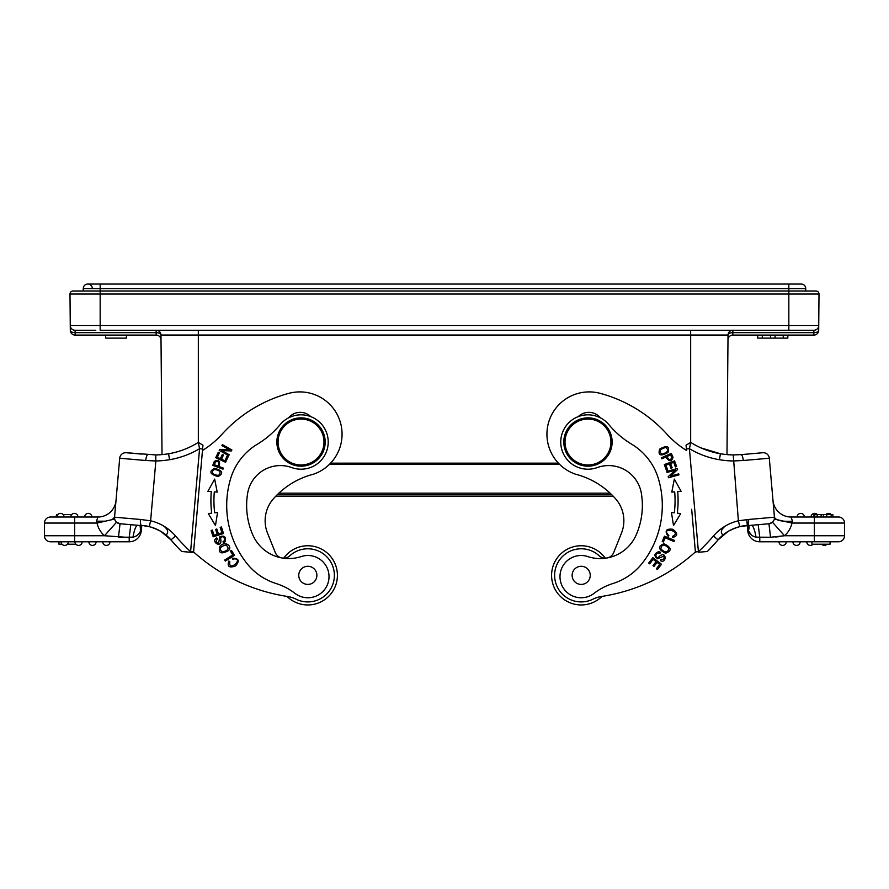 <?xml version="1.0" encoding="UTF-8"?>
<svg xmlns="http://www.w3.org/2000/svg" width="889" height="889" viewBox="0 0 889 889"><rect width="100%" height="100%" fill="white"/><g stroke="black" fill="none" stroke-linecap="round" stroke-linejoin="round"><path stroke-width="1.33" d="M771.096 523.154L769.007 523.743L772.463 522.232A6.045 6.045 0 0 0 774.33 519.065L774.452 517.209A6.045 6.045 0 0 1 768.963 523.754L747.293 525.643C748.327 525.188 748.76 523.132 748.605 519.465L774.452 517.209L769.296 458.235A6.045 6.045 0 0 0 762.751 452.734L741.093 454.635L762.751 452.734A6.045 6.045 0 0 1 769.296 458.235L774.452 517.209C775.753 520.409 781.775 521.743 792.51 521.198L791.043 517.02L792.51 521.198L791.999 523.054L814.346 523.054L814.346 517.02L817.158 517.02L817.147 514.598L813.957 514.598L828.604 514.598M791.043 517.02A18.124 18.124 0 0 1 772.986 500.474A18.124 18.124 0 0 0 791.043 517.02L838.505 517.02A6.045 6.045 0 0 1 844.55 523.054L844.55 535.745L844.55 523.054L814.346 523.054L814.346 535.745L844.55 535.745A6.045 6.045 0 0 1 838.505 541.79L830.048 541.79L830.048 544.201L811.935 544.201L811.935 541.79M774.319 519.098L791.999 523.054A24.159 24.159 0 0 1 784.543 535.745L770.541 537.256L768.963 523.754A6.045 6.045 0 0 0 772.463 522.232L784.543 535.745L814.346 535.745L814.346 541.79L838.505 541.79A6.045 6.045 0 0 0 844.55 535.745M748.405 523.743L748.605 519.465L738.381 520.798A46.75 46.75 0 0 0 725.113 526.155C717.012 533.033 724.924 535.3 722.379 535.256L728.202 531.344A40.705 40.705 0 0 1 739.759 526.677L738.381 520.798L733.225 454.924L741.082 454.635L733.225 454.924A80.332 80.332 0 0 1 726.98 454.601L728.024 335.053A4.834 2.411 -179.5 0 1 732.858 332.675L732.814 335.097A4.834 4.834 0 0 0 727.98 339.887L728.024 335.053L727.98 339.887A4.834 4.834 0 0 1 732.814 335.097L813.857 335.097A4.834 4.834 0 0 0 818.691 330.308A4.834 4.834 0 0 1 813.857 335.097L813.857 332.675A4.834 2.411 0.5 0 0 818.691 330.308A4.834 4.834 0 0 1 813.857 335.097M747.282 525.643L739.759 526.677M727.669 531.666A40.472 40.472 0 0 0 718.056 539.901L710.8 547.946L718.056 539.901L728.202 531.344C736.292 527.244 742.626 525.355 747.205 525.655M725.113 526.155A46.517 46.517 0 0 0 713.456 535.989L718.056 539.901A189.079 189.079 0 0 1 707.322 551.491L698.643 552.247L698.443 551.647M700.988 447.889A81.555 81.555 0 0 1 690.675 442.389A81.555 81.555 0 0 0 720.434 453.768L700.988 447.889M690.364 444.011L689.453 448.712L690.664 442.378L690.664 335.053L198.336 335.053L198.336 442.411L199.547 448.712M689.408 448.689L686.397 448.956L686.064 445.189M686.064 445.211L690.686 442.4A81.555 81.555 0 0 0 720.434 453.768L719.401 459.68A86.377 86.377 0 0 0 733.147 460.958L743.293 460.502C742.86 456.935 742.126 454.979 741.082 454.635L747.104 454.112M718.056 539.901A189.079 189.079 0 0 1 707.322 551.491L698.643 552.247M695.454 552.525L695.409 551.936L698.41 551.669L689.408 448.712A87.589 87.589 0 0 0 719.401 459.724M686.397 448.956L686.53 450.479A90.611 90.611 0 0 1 666.983 434.221A138.94 138.94 0 0 0 600.253 393.371A42.283 42.283 0 0 0 548.791 421.797A42.283 42.283 0 0 0 575.472 474.181A79.666 79.666 0 0 1 615.621 498.84A33.226 33.226 0 0 1 621.489 533.089A33.226 33.226 0 0 0 615.621 498.84M608.043 557.759A9.057 9.057 0 0 0 613.732 552.491L621.489 533.089M691.675 509.286L695.409 551.936A181.223 181.223 0 0 1 601.653 596.452A30.204 30.204 0 0 0 592.919 599.197A26.581 26.581 0 0 1 563.993 555.08A26.581 26.581 0 0 1 599.186 555.792A9.057 9.057 0 0 0 605.653 558.181M587.785 556.57A39.26 39.26 0 0 0 636.046 535.234A73.454 73.454 0 0 0 641.358 493.328A33.226 33.226 0 0 0 597.252 467.57A27.181 27.181 0 0 1 573.094 419.264A27.181 27.181 0 0 1 608.854 424.62A90.611 90.611 0 0 0 631.69 444.222A60.408 60.408 0 0 1 658.371 478.615A93.389 93.389 0 0 1 642.069 563.47A60.408 60.408 0 0 1 612.854 583.551A60.408 60.408 0 0 0 594.041 593.363A21.147 21.147 0 0 1 560.281 580.173A21.147 21.147 0 0 1 587.785 556.57M563.804 442.022A24.159 24.159 0 0 1 586.918 417.874A24.159 24.159 0 0 1 612.043 439.911A24.159 24.159 0 0 1 589.029 466.158A24.159 24.159 0 0 1 563.804 442.022M565.015 442.022A22.958 22.958 0 0 1 599.453 422.142A22.958 22.958 0 0 1 599.453 461.902A22.958 22.958 0 0 1 565.015 442.022M590.252 575.35A9.057 9.057 0 0 1 576.661 583.195A9.057 9.057 0 0 1 576.661 567.504A9.057 9.057 0 0 1 590.252 575.35M600.508 417.897A15.102 15.102 0 0 0 578.261 416.63M330.586 463.158L558.414 463.158M310.739 416.63A15.102 15.102 0 0 0 288.492 417.897M280.146 424.62A27.181 27.181 0 0 1 325.341 454.179A27.181 27.181 0 0 1 291.748 467.57A33.226 33.226 0 0 0 247.642 493.328A73.454 73.454 0 0 0 252.954 535.234A39.26 39.26 0 0 0 301.215 556.57A21.147 21.147 0 0 1 328.719 580.173A21.147 21.147 0 0 1 294.959 593.363A60.408 60.408 0 0 0 276.146 583.551A60.408 60.408 0 0 1 246.931 563.47A93.389 93.389 0 0 1 230.629 478.615A60.408 60.408 0 0 1 257.31 444.222A90.611 90.611 0 0 0 280.146 424.62M276.957 439.911A24.159 24.159 0 0 1 303.138 417.952A24.159 24.159 0 0 1 325.096 444.122A24.159 24.159 0 0 1 298.926 466.092A24.159 24.159 0 0 1 276.957 439.911M278.157 440.022A22.958 22.958 0 0 1 314.195 423.22A22.958 22.958 0 0 1 310.728 462.825A22.958 22.958 0 0 1 278.157 440.022M307.027 584.373A9.057 9.057 0 0 1 300.393 570.149A9.057 9.057 0 0 1 316.028 571.516A9.057 9.057 0 0 1 307.027 584.373M287.003 596.397A29.604 29.604 0 0 0 329.952 594.997A29.604 29.604 0 0 0 326.252 552.191A29.604 29.604 0 0 0 283.702 558.181A9.057 9.057 0 0 1 283.347 558.181A9.057 9.057 0 0 0 289.814 555.792A26.581 26.581 0 0 1 330.041 589.918A26.581 26.581 0 0 1 296.081 599.197A30.204 30.204 0 0 0 287.347 596.452A181.223 181.223 0 0 1 193.591 551.958L202.47 450.479A90.611 90.611 0 0 0 222.017 434.221A138.94 138.94 0 0 1 288.747 393.371A42.283 42.283 0 0 1 340.209 421.797A42.283 42.283 0 0 1 313.528 474.181A79.666 79.666 0 0 0 273.379 498.84A33.226 33.226 0 0 0 267.511 533.089L275.268 552.491A9.057 9.057 0 0 0 280.957 557.759M222.972 541.812L223.506 542.79A4.245 4.245 0 0 0 225.117 541.568C226.139 536.734 224.372 535.145 219.805 536.8L218.605 543.168C216.005 542.868 215.594 541.468 217.361 538.967L216.816 537.923C209.737 541.445 222.95 549.891 220.639 538.478A1.678 1.678 0 0 1 223.55 537.289A2.745 2.745 0 0 1 222.972 541.812M234.84 558.903C243.342 559.181 227.995 572.549 229.84 561.759L228.851 561.003C226.973 566.549 229.206 568.204 235.552 565.949C239.974 560.837 238.897 558.248 232.296 558.203L232.74 559.403A3.834 3.834 0 0 1 234.974 558.914M228.54 550.602C232.896 545.979 224.673 540.368 219.85 546.424C218.149 553.236 221.05 554.625 228.54 550.602M214.405 461.269A41.783 41.783 0 0 0 212.804 465.369L222.983 469.17L223.361 468.136L219.227 466.592C220.272 460.813 218.65 459.068 214.371 461.358M215.727 457.735L225.606 462.28L228.206 456.646L227.039 456.113L224.895 460.746L221.539 459.202L223.461 455.012L222.306 454.479L220.383 458.668L217.349 457.268L219.405 452.812L218.25 452.268L215.727 457.735M208.282 513.564L215.482 525.555L217.561 512.442L214.671 512.786A101.79 101.79 0 0 1 214.305 491.861L217.205 492.117L214.671 479.082L207.893 491.317L211.293 491.606A104.813 104.813 0 0 0 211.671 513.153L208.282 513.564M218.116 476.571C223.839 473.326 222.628 470.559 214.482 468.281C208.704 471.57 209.915 474.337 218.116 476.571M219.205 450.367L228.695 455.679L229.206 454.757L221.75 450.579L231.34 450.945L231.896 449.956L222.406 444.644L221.883 445.567L229.34 449.734L219.75 449.378L219.205 450.367M213.16 536.823L223.506 533.511L221.417 526.966L220.194 527.355L221.917 532.744L218.394 533.867L216.838 529.011L215.627 529.399L217.183 534.256L214.005 535.267L212.349 530.088L211.126 530.477L213.16 536.823M225.35 561.081L234.518 555.258L231.44 550.391L230.351 551.08L232.785 554.914L224.695 560.059L225.35 561.081M222.283 552.013C218.761 548.78 220.016 546.446 226.039 544.99C229.584 548.313 228.329 550.658 222.283 552.013M215.538 461.902C218.561 460.924 219.394 462.336 218.027 466.136L214.393 464.78A23.503 23.503 0 0 1 215.527 461.891M212.56 473.448C212.104 469.103 214.593 468.403 220.005 471.348C220.405 475.771 217.927 476.46 212.56 473.448M190.357 552.258L181.678 551.491L190.357 552.247L190.557 551.647L190.368 552.258L181.678 551.491A189.079 189.079 0 0 1 170.944 539.901A40.472 40.472 0 0 0 160.798 531.344L170.944 539.901L178.2 547.946L170.944 539.901A189.079 189.079 0 0 0 181.678 551.491L193.524 552.525L202.936 445.189M198.325 442.389A81.555 81.555 0 0 1 188.012 447.889A81.555 81.555 0 0 0 198.325 442.389A81.555 81.555 0 0 1 168.566 453.768A81.555 81.555 0 0 0 198.325 442.389L202.936 445.211M147.918 454.635C146.885 454.979 146.152 456.935 145.718 460.502L155.853 460.958L155.775 454.924L126.249 452.734L141.896 454.112M168.554 453.734A80.332 80.332 0 0 1 155.775 454.924A80.332 80.332 0 0 0 168.554 453.734L169.577 459.724A87.589 87.589 0 0 0 199.569 448.712L190.59 551.658A183.034 183.034 0 0 1 175.544 535.989A46.517 46.517 0 0 0 163.887 526.155C171.944 532.8 164.176 535.445 166.61 535.234L160.798 531.344C152.719 527.255 146.385 525.355 141.796 525.655L141.262 530.755L141.707 525.643C140.673 525.188 140.24 523.132 140.395 519.465L150.619 520.798L149.241 526.677L144.285 525.844M140.073 525.499L140.606 530.7L140.818 525.566M129.116 524.543L120.037 523.754L130.805 524.688L120.037 523.754L116.537 522.232L120.037 523.754L118.459 537.256L132.994 537.156L129.216 537.501L130.805 524.688L137.706 525.299C135.906 525.61 134.328 529.566 132.994 537.156C136.839 536.3 139.373 534.145 140.606 530.7L141.262 530.755A12.079 12.079 -9 0 1 129.216 541.79L50.495 541.79A6.045 6.045 0 0 1 44.45 535.745L44.45 523.054A6.045 6.045 0 0 1 50.495 517.02L97.957 517.02A18.124 18.124 0 0 0 116.015 500.474L115.948 501.24M145.718 460.502L119.704 458.235A6.045 6.045 0 0 1 126.249 452.734A6.045 6.045 0 0 0 119.704 458.235L114.548 517.209L112.147 519.632L97.001 523.054L96.49 521.198L97.957 517.02M195.424 496.384L190.59 551.658L193.591 551.936M202.603 448.956L199.592 448.689M160.798 531.344A40.705 40.705 0 0 0 149.241 526.677A40.705 40.705 0 0 1 160.798 531.344L161.265 531.622M141.262 530.755A12.079 12.079 -9 0 1 129.216 541.79L129.216 537.501L104.458 535.745L116.537 522.232A6.045 6.045 0 0 0 120.037 523.754A6.045 6.045 0 0 1 114.548 517.209L114.67 519.065L112.147 519.632M120.037 523.754L116.537 522.232A6.045 6.045 0 0 0 120.037 523.754L141.695 525.643M77.976 517.02A3.623 3.623 0 0 0 74.354 513.398A3.623 3.623 90 0 0 70.731 517.02L74.654 517.02L74.654 523.054L44.45 523.054L44.45 535.745A6.045 6.045 0 0 0 50.495 541.79A6.045 6.045 0 0 1 44.45 535.745L74.654 535.745L74.654 523.054L97.001 523.054A24.159 24.159 0 0 0 104.458 535.745L74.654 535.745L74.654 541.79M56.14 517.02L56.529 514.598L56.129 517.02M56.829 517.02L64.086 517.02A3.623 3.623 0 0 0 60.463 513.398A3.623 3.623 90 0 0 56.829 517.02M56.529 514.598L57.752 514.598M63.163 514.598L71.653 514.598M84.622 517.02A3.623 3.623 90 0 1 88.244 513.398A3.623 3.623 0 0 1 91.867 517.02M105.246 521.198L96.49 521.198L97.001 523.054M61.986 544.201L58.952 544.201L58.952 541.79L50.495 541.79M140.74 529.944L140.606 530.7L140.284 529.677M68.309 541.79L61.063 541.79A3.623 3.623 90 0 0 64.686 545.413A3.623 3.623 0 0 0 68.309 541.79A3.623 3.623 -90 0 1 64.686 545.413A3.623 3.623 0 0 1 61.063 541.79M67.386 544.201L75.876 544.201M106.369 545.413A3.623 3.623 0 0 0 109.992 541.79A3.623 3.623 -90 0 1 106.369 545.413A3.623 3.623 0 0 1 102.746 541.79M96.101 541.79A3.623 3.623 -90 0 1 92.478 545.413A3.623 3.623 0 0 1 88.856 541.79M82.21 541.79A3.623 3.623 -90 0 1 78.576 545.413A3.623 3.623 0 0 1 74.954 541.79M136.317 525.177L132.594 524.843M141.518 525.632L141.118 528.022M116.015 500.507L114.548 517.209A6.045 6.045 0 0 0 114.67 519.065A6.045 6.045 0 0 1 114.548 517.209L140.395 519.465L140.54 523.421M273.379 498.84A33.226 33.226 0 0 0 267.511 533.089M161.02 339.887L160.976 335.053L161.02 339.887A4.834 4.834 0 0 0 156.186 335.097L75.143 335.097A4.834 4.834 0 0 1 70.309 330.308A4.834 2.411 -0.5 0 0 75.143 332.675L75.143 335.097A4.834 4.834 0 0 1 70.309 330.308L70.264 325.474A4.834 4.834 0 0 0 75.098 330.264A4.834 4.834 0 0 1 70.264 325.474L69.998 294.048A3.023 3.023 0 0 1 73.02 291.003L788.832 291.003L788.832 288.581L83.255 288.581A4.534 4.534 0 0 1 87.789 284.047A4.534 4.534 0 0 0 83.255 288.581A4.534 4.534 0 0 1 87.789 284.047L100.168 284.047L87.789 284.047A4.534 4.534 0 0 1 92.323 288.581M162.02 454.601L160.976 335.053A4.834 2.411 -0.5 0 0 156.142 332.675L156.186 335.097M105.458 335.097L105.724 338.12L126.338 338.12L126.605 335.097M198.336 330.264L198.336 335.053L160.976 335.053A4.834 4.834 0 0 0 156.142 330.264A4.834 4.834 0 0 1 160.976 335.053L161.709 335.053M156.142 330.264A4.834 4.834 0 0 1 160.976 335.053A4.834 4.834 0 0 0 156.142 330.264L156.142 332.675L75.143 332.675L75.098 330.264L95.823 330.264M819.002 294.048L788.832 294.048L788.832 291.003L815.98 291.003A3.023 3.023 0 0 1 819.002 294.048L818.736 325.474A4.834 4.834 0 0 1 813.902 330.264L100.168 330.264L100.168 325.474L788.832 325.474L788.832 294.048L69.998 294.048A3.023 3.023 0 0 1 73.02 291.003M83.255 288.581L83.255 291.003L78.999 291.003M792.155 284.047L801.211 284.047L792.155 284.047M559.592 464.369L329.408 464.369M75.098 330.264A4.834 4.834 0 0 1 70.264 325.474L100.168 325.474L100.168 284.047L790.332 284.047M805.745 288.581L788.832 288.581L788.832 284.047L801.211 284.047A4.534 4.534 0 0 1 805.745 288.581L805.745 291.003M788.832 330.264L788.832 325.474L818.736 325.474A4.834 4.834 0 0 1 813.902 330.264A4.834 4.834 0 0 0 818.736 325.474L818.691 330.308M813.902 330.264L813.857 332.675L732.858 332.675L732.858 330.264A4.834 4.834 0 0 0 728.024 335.053L690.664 335.053L690.664 330.264M601.997 596.397A29.604 29.604 0 0 1 559.048 594.997A29.604 29.604 0 0 1 562.748 552.191A29.604 29.604 0 0 1 605.298 558.181M677.251 468.547L666.772 471.437L667.05 472.448L675.284 470.181L668.206 476.66L668.506 477.749L678.985 474.87L678.707 473.848L670.473 476.115L677.551 469.636L677.251 468.547M661.483 564.248L652.859 557.614L648.67 563.059L649.681 563.848L653.137 559.359L656.071 561.626L652.959 565.66L653.971 566.437L657.082 562.393L659.716 564.426L656.404 568.738L657.416 569.527L661.483 564.248M673.029 457.424A41.783 41.783 0 0 0 671.273 453.379L661.372 457.813L661.816 458.824L665.85 457.013C669.161 461.858 671.539 461.969 672.973 457.335M658.571 551.702C654.015 553.614 653.715 555.981 657.671 558.792L663.583 556.147C664.828 558.459 663.916 559.603 660.849 559.57L660.305 560.615C667.228 564.426 666.639 548.757 658.582 557.147A1.678 1.678 0 0 1 655.949 555.425A2.745 2.745 0 0 1 659.994 553.336L660.494 552.336A4.245 4.245 0 0 0 658.571 551.713M664.05 543.746C657.549 546.19 658.049 549.369 665.561 553.269C672.128 550.791 671.628 547.613 664.05 543.746M668.161 536.334L668.872 535.311A3.834 3.834 0 0 1 667.25 533.722C662.938 526.621 682.374 531.855 672.484 536.334L672.428 537.578C678.051 535.956 678.14 533.189 672.684 529.255C665.95 528.522 664.45 530.889 668.161 536.334L668.15 536.334M674.329 512.786L671.439 512.442L673.518 525.555L680.718 513.564L677.329 513.153A104.813 104.813 0 0 0 677.707 491.606L681.107 491.317L674.329 479.082L671.795 492.117L674.695 491.861A101.79 101.79 0 0 1 674.329 512.786M674.484 540.412L664.472 536.178L662.227 541.49L663.416 541.99L665.172 537.801L674.018 541.534L674.484 540.412M674.562 460.869L664.327 464.558L666.439 470.392L667.639 469.959L665.905 465.158L669.395 463.902L670.951 468.225L672.151 467.803L670.595 463.469L673.729 462.336L675.396 466.958L676.596 466.525L674.562 460.869M659.627 449.123C657.827 455.457 660.638 456.568 668.039 452.479C669.85 446.078 667.05 444.967 659.627 449.123M671.762 457.757C670.306 460.591 668.717 460.169 667.017 456.49L670.562 454.901A23.503 23.503 0 0 1 671.784 457.768M668.772 548.091C668.117 552.825 665.483 553.125 660.86 549.002C661.572 544.201 664.216 543.901 668.772 548.091M665.783 447.456C669.15 450.234 667.883 452.468 661.949 454.168C658.571 451.312 659.838 449.067 665.783 447.456M720.179 453.723L720.446 453.734A80.332 80.332 0 0 0 733.225 454.924A80.332 80.332 0 0 1 726.98 454.601M751.394 535.034L748.394 530.7L747.482 525.632M775.697 537L779.186 536.656M832.871 517.02L832.871 514.598L832.871 517.02L838.505 517.02A6.045 6.045 0 0 1 844.55 523.054M814.346 541.79L759.784 541.79A12.079 12.079 29.1 0 1 747.738 530.755L746.771 519.632L747.882 528.022A18.124 12.39 -25.5 0 0 748.182 525.566M786.254 541.79A3.623 3.623 -90 0 1 782.631 545.413A3.623 3.623 0 0 1 779.008 541.79M796.522 545.413A3.623 3.623 0 0 1 792.899 541.79A3.623 3.623 90 0 0 796.522 545.413A3.623 3.623 -90 0 0 800.144 541.79M813.124 544.201A3.623 3.623 -90 0 1 810.424 545.413A3.623 3.623 0 0 1 806.79 541.79M824.314 545.413A3.623 3.623 0 0 1 821.614 544.201A3.623 3.623 90 0 0 824.314 545.413A3.623 3.623 0 0 0 827.014 544.201A3.623 3.623 -90 0 1 824.314 545.413M758.195 524.688L768.963 523.754L758.195 524.688L759.784 537.489L756.006 537.156C752.194 536.278 749.649 534.122 748.394 530.7A18.124 11.29 -28.9 0 0 748.938 525.499M751.294 525.299A18.124 3.878 -95 0 1 756.006 537.156L770.541 537.256M814.802 514.598L814.802 517.02L823.403 517.02L823.403 514.598M826.759 517.02L831.182 517.02L831.182 514.598L826.759 514.598L826.759 517.02M832.871 514.598L831.171 514.598M813.968 514.598L813.968 517.02M821.125 517.02L821.125 514.598L817.147 514.598M813.957 514.598L813.946 517.02L813.957 514.598M825.837 514.598A3.623 3.623 90 0 1 828.537 513.398A3.623 3.623 0 0 0 825.837 514.598A3.623 3.623 90 0 1 828.537 513.398A3.623 3.623 0 0 1 831.248 514.598A3.623 3.623 -90 0 0 828.537 513.398A3.623 3.623 0 0 1 831.248 514.598M817.347 514.598A3.623 3.623 -90 0 0 814.646 513.398A3.623 3.623 0 0 1 817.347 514.598A3.623 3.623 0 0 0 814.646 513.398A3.623 3.623 90 0 0 811.024 517.02A3.623 3.623 90 0 1 814.646 513.398M800.756 513.398A3.623 3.623 0 0 1 804.378 517.02A3.623 3.623 0 0 0 800.756 513.398A3.623 3.623 90 0 0 797.133 517.02A3.623 3.623 90 0 1 800.756 513.398M757.672 335.097L757.672 338.12L757.75 335.097M757.75 338.12L762.317 338.12L762.317 335.097M762.317 338.12L770.507 338.12L770.507 335.097M770.507 338.12L775.041 338.12L775.041 335.097M775.041 338.12L783.242 338.12L783.242 335.097M783.242 338.12L787.81 338.12L787.81 335.097M787.81 338.12L787.876 335.097M774.452 517.209A6.045 6.045 0 0 1 768.963 523.754M720.446 453.734A80.332 80.332 0 0 0 733.225 454.924M713.456 535.989A183.034 183.034 0 0 1 698.432 551.658M175.544 535.989L170.944 539.901M169.566 459.691A86.377 86.377 0 0 1 155.853 460.958L150.619 520.798A46.75 46.75 0 0 1 163.887 526.155M70.309 330.308A4.834 4.834 0 0 0 75.143 335.097M611.932 494.906L277.068 494.906M278.879 493.162L610.121 493.162M705.555 335.053L728.024 335.053M762.751 452.734A6.045 6.045 0 0 1 769.296 458.235L743.293 460.502M759.784 537.489L759.784 541.79A12.079 12.079 29.1 0 1 747.738 530.755M776.797 519.621L782.287 520.865M114.548 517.209L114.67 519.065M275.623 496.384L613.377 496.384"/></g></svg>
